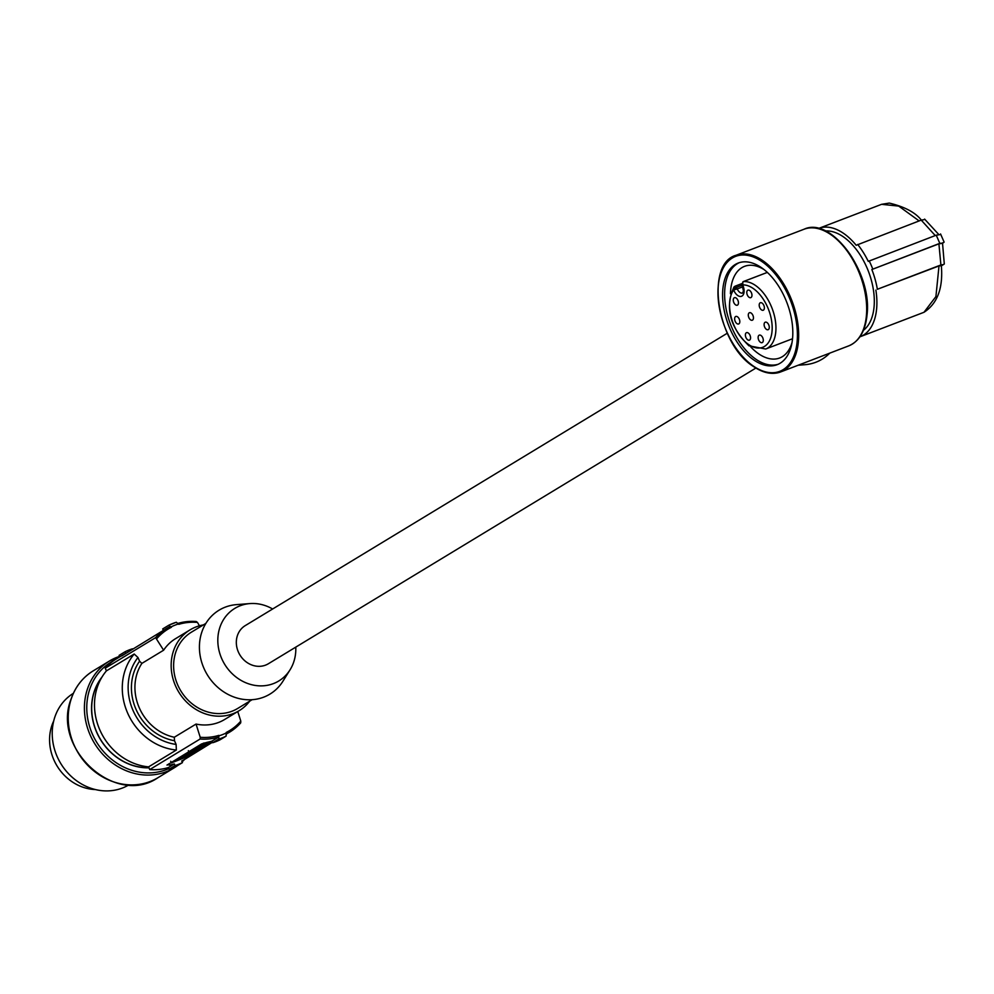 <?xml version="1.0" encoding="UTF-8"?>
<svg xmlns="http://www.w3.org/2000/svg" width="994" height="994" viewBox="0 0 994 994"><rect width="100%" height="100%" fill="white"/><g stroke="black" fill="none" stroke-linecap="round" stroke-linejoin="round"><path stroke-width="1.49" d="M167.017 765.119L201.484 743.984L207.286 742.282A60.671 53.838 -121.2 0 0 211.97 741.102L218.73 737.001L218.879 735.374A59.342 52.657 -121.2 0 1 200.216 737.275L200.117 739.014L149.746 769.58L148.566 766.883A57.987 51.464 -121.2 0 1 99.822 729.894A57.987 51.464 -121.2 0 1 106.42 670.875L105.24 668.192L155.623 637.639A60.671 53.838 -121.2 0 1 166.694 628.382A60.671 53.838 -121.2 0 1 170.21 626.444L159.935 632.482A60.671 53.838 58.8 0 0 159.276 632.892L121.728 655.941M174.335 763.926L168.359 767.554L169.079 769.182L175.056 765.566L174.335 763.926A60.671 53.838 -121.2 0 1 169.651 765.107L167.365 764.684M175.056 765.566A62.448 55.416 58.8 0 0 178.808 764.237A62.448 55.416 58.8 0 0 182.436 762.622L181.716 760.994A60.671 53.838 58.8 0 0 185.219 759.056A60.671 53.838 58.8 0 0 185.89 758.646L212.48 742.245M211.97 741.102L212.691 742.729L218.73 739.076L218.879 735.374M212.691 742.729A62.448 55.416 58.8 0 0 216.443 741.412A62.448 55.416 58.8 0 0 220.072 739.797L226.098 736.132L226.259 732.441A59.342 52.657 -121.2 0 0 240.797 721.135L240.697 722.874A60.671 53.838 -121.2 0 1 229.626 732.131A60.671 53.838 -121.2 0 1 226.607 733.808M148.566 766.883L176.348 750.035L176.112 744.431L174.497 740.729L174.298 737.25L196.042 724.067L200.216 737.275M176.112 744.431A53.527 47.501 -121.2 0 1 133.059 710.499A53.527 47.501 -121.2 0 1 137.955 657.494L134.202 654.027L106.42 670.875M137.955 657.494L139.582 661.209A49.961 44.332 58.8 0 0 136.016 709.331A49.961 44.332 58.8 0 0 174.497 740.729M203.372 624.915A47.29 41.959 58.8 0 0 195.644 627.077A47.29 41.959 58.8 0 0 190.09 629.848L175.59 638.645A47.29 41.959 58.8 0 0 163.612 650.213L141.881 663.396L139.582 661.209M163.612 650.213L155.623 637.639M119.765 656.848L119.106 655.369L125.095 651.741L125.803 653.381A60.671 53.838 58.8 0 0 122.299 655.307A60.671 53.838 58.8 0 0 121.641 655.717M122.299 655.307L116.323 658.935A60.671 53.838 58.8 0 0 105.24 668.192M163.376 630.395L162.73 628.916L168.756 625.251L170.21 626.444M168.756 625.251L176.311 622.244L178.796 624.319A59.342 52.657 -121.2 0 1 197.458 622.406L199.434 625.798M125.095 651.741A62.448 55.416 -121.2 0 1 128.711 650.126A62.448 55.416 -121.2 0 1 132.463 648.809L132.687 649.293M190.09 629.848A47.29 41.959 58.8 0 0 177.019 688.991A47.29 41.959 58.8 0 0 233.578 713.481A47.29 41.959 58.8 0 0 239.132 710.71A47.29 41.959 58.8 0 0 249.643 701.205M196.042 724.067A47.29 41.959 58.8 0 0 219.078 722.265A47.29 41.959 58.8 0 0 224.632 719.494L239.132 710.71M295.777 647.131A42.431 37.648 -121.2 0 1 290.062 669.794L282.955 681.188A49.066 43.537 -121.2 0 1 242.287 699.217A49.066 43.537 -121.2 0 1 203.932 668.291A49.066 43.537 -121.2 0 1 236.51 604.625L249.904 603.582A42.431 37.648 -121.2 0 1 272.642 608.999M205.857 623.412L191.469 632.134A44.606 39.586 58.8 0 0 177.727 684.953A44.606 39.586 58.8 0 0 237.74 708.424L252.128 699.689M727.285 333.226L245.245 625.611A22.303 19.793 58.8 0 0 237.454 635.452A22.303 19.793 58.8 0 0 244.375 660.401A22.303 19.793 58.8 0 0 268.38 663.744L755.875 368.066M290.062 669.794A42.431 37.648 -121.2 0 1 254.899 685.388A42.431 37.648 -121.2 0 1 221.724 658.637A42.431 37.648 -121.2 0 1 249.904 603.582M209.026 743.475L200.316 747.153L209.026 743.475M184.685 755.577L182.523 756.509L184.685 755.577M204.814 745.798L195.706 749.936L204.888 745.985M206.069 743.487L198.34 746.569L206.069 743.487M188.388 753.676L187.332 754.098M179.094 757.565L188.574 754.111M187.096 754.508L179.33 758.099M195.632 750.569L199.098 749.016L195.632 750.569M169.079 769.182A62.448 55.416 58.8 0 0 172.832 767.865A62.448 55.416 58.8 0 0 176.447 766.25L182.436 762.622M178.174 623.337A60.671 53.838 -121.2 0 1 196.203 621.498L177.665 623.474M196.203 621.498L197.458 622.406M226.632 733.945L240.697 722.874M237.765 711.53L240.797 721.135M192.836 751.824L201.707 747.799L192.836 751.824M168.359 767.554A60.671 53.838 -121.2 0 1 149.746 769.58M202.801 745.475L205.783 743.674L198.054 746.742L193.619 749.439L202.726 745.289M199.26 747.19L189.071 752.284L188.351 750.656M201.037 746.482L199.285 747.239M189.282 751.389L197.234 748.842L201.049 746.531M191.842 751.042L195.433 749.464L191.842 751.042M209.038 741.897L210.989 741.387M194.451 752.321L186.176 757.105L171.552 762.82L178.212 758.77L193.842 752.272M171.316 762.286L172.086 762.709M182.262 757.776L180.374 758.695L182.262 757.776M186.027 755.751L177.578 759.553M186.251 756.248L187.978 755.241M187.294 755.328L187.444 755.688C187.195 755.117 183.778 756.484 177.205 759.764M184.275 756.981L184.549 756.322M174.422 761.454L186.698 756.645L174.074 761.665M203.186 743.301L204.23 742.99M201.608 743.922L203.31 743.562M199.881 744.953L208.492 742.021M201.832 744.444L200.117 745.488M192.327 751.539L183.231 755.726L187.431 753.179L195.159 750.11L192.426 751.775M204.602 744.382L212.07 741.338M206.118 743.462L211.722 741.176M204.652 744.506L206.168 743.587M210.417 741.984L208.106 742.978L210.417 741.984M196.153 750.669L198.328 749.712M193.718 751.613L196.203 750.743M191.444 752.359L189.357 753.887L198.378 749.836M193.743 751.688L191.544 752.557M95.312 789.547A46.395 41.164 -121.2 0 1 53.713 720.961M73.357 693.34A53.527 47.501 58.8 0 0 52.62 740.07A53.527 47.501 58.8 0 0 84.49 785.571A53.527 47.501 58.8 0 0 128.885 784.887M101.537 677.821A55.316 49.079 58.8 0 0 125.84 762.609A55.316 49.079 58.8 0 0 148.926 767.716M799.338 364.786A49.066 43.537 58.8 0 0 804.718 364.723A49.066 43.537 58.8 0 0 829.754 353.143M941.306 265.299C943.294 287.875 937.516 303.543 923.973 312.29L935.913 296.585L939.007 265.932L940.709 265.771M877.367 289.279L940.896 264.951L938.908 243.841L871.85 269.523A60.671 34.889 69 0 1 877.367 289.279L939.007 265.932M942.498 242.822L944.3 263.982L941.33 265.907M943.617 264.516L940.896 264.951M875.876 290.111A57.987 33.349 69 0 1 860.22 336.705A57.987 33.349 69 0 1 859.922 336.817M919.139 220.917L898.688 206.081L881.566 204.329L818.733 228.384A57.987 33.349 -111 0 0 818.447 228.496M935.255 235.566L921.214 220.121L856.194 245.282A57.987 33.349 -111 0 0 818.733 228.384M921.214 220.121L923.935 219.686M942.623 243.219L939.815 243.331L936.236 235.18L868.271 261.372A60.671 34.889 69 0 0 857.685 244.449M936.236 235.18L939.678 234.683M825.405 230.981A53.974 31.038 69 0 1 866.756 267.287A53.974 31.038 69 0 1 863.438 330.319M871.85 269.523L939.815 243.331M869.178 260.863A62.448 35.921 69 0 1 871.042 264.889A62.448 35.921 69 0 1 872.757 269.014M753.676 359.89A54.421 31.299 69 0 1 723.557 306.885A54.421 31.299 69 0 1 738.231 263.037A54.421 31.299 69 0 1 761.715 267.833A54.421 31.299 69 0 1 791.833 320.826A54.421 31.299 69 0 1 777.159 364.686A54.421 31.299 69 0 1 753.676 359.89M778.165 364.264A54.421 31.299 69 0 1 755.713 359.107A54.421 31.299 69 0 1 725.744 307.009A54.421 31.299 69 0 1 739.263 262.677M792.007 342.582A49.066 28.217 69 0 1 779.644 358.002A49.066 28.217 69 0 1 758.472 353.678A49.066 28.217 69 0 1 750.843 347.018M730.453 293.752A49.066 28.217 69 0 1 744.556 266.342A49.066 28.217 69 0 1 764.051 269.573M742.866 286.769L737.237 288.931L734.976 286.235L733.982 286.98L734.74 286.396L733.622 289.962L736.554 287.365L742.232 285.191M742.94 285.613L742.866 283.837M767.331 272.393L743.152 281.65L741.959 284.595L743.45 290.907L742.63 292.994A6.25 3.591 -111 0 1 737.237 288.931L733.622 289.962A33.013 18.985 69 0 0 748.432 344.396A33.013 18.985 69 0 0 772.04 331.201A33.013 18.985 69 0 0 753.315 288.546A33.013 18.985 69 0 0 742.642 284.918L742.928 281.811M735.572 304.847A4.013 2.311 -111 0 0 737.299 305.195A4.013 2.311 -111 0 0 738.393 301.965A4.013 2.311 -111 0 0 736.169 298.051A4.013 2.311 -111 0 0 734.429 297.703A4.013 2.311 -111 0 0 733.348 300.933A4.013 2.311 -111 0 0 735.572 304.847M750.582 319.869A4.013 2.311 -111 0 0 752.309 320.217A4.013 2.311 -111 0 0 753.39 316.987A4.013 2.311 -111 0 0 751.166 313.073A4.013 2.311 -111 0 0 749.439 312.725A4.013 2.311 -111 0 0 748.358 315.955A4.013 2.311 -111 0 0 750.582 319.869M747.674 339.799A4.013 2.311 -111 0 0 749.401 340.159A4.013 2.311 -111 0 0 750.495 336.916A4.013 2.311 -111 0 0 748.271 333.015A4.013 2.311 -111 0 0 746.531 332.655A4.013 2.311 -111 0 0 745.45 335.897A4.013 2.311 -111 0 0 747.674 339.799M760.422 342.284A4.013 2.311 -111 0 0 762.149 342.632A4.013 2.311 -111 0 0 763.23 339.401A4.013 2.311 -111 0 0 761.006 335.487A4.013 2.311 -111 0 0 759.279 335.14A4.013 2.311 -111 0 0 758.198 338.37A4.013 2.311 -111 0 0 760.422 342.284M766.399 329.337A4.013 2.311 -111 0 0 768.126 329.697A4.013 2.311 -111 0 0 769.207 326.454A4.013 2.311 -111 0 0 766.983 322.553A4.013 2.311 -111 0 0 765.256 322.193A4.013 2.311 -111 0 0 764.175 325.423A4.013 2.311 -111 0 0 766.399 329.337M761.491 309.88A4.013 2.311 -111 0 0 763.218 310.24A4.013 2.311 -111 0 0 764.311 306.997A4.013 2.311 -111 0 0 762.087 303.095A4.013 2.311 -111 0 0 760.348 302.735A4.013 2.311 -111 0 0 759.267 305.966A4.013 2.311 -111 0 0 761.491 309.88M749.078 297.293A4.013 2.311 -111 0 0 750.818 297.641A4.013 2.311 -111 0 0 751.899 294.41A4.013 2.311 -111 0 0 749.675 290.497A4.013 2.311 -111 0 0 747.948 290.149A4.013 2.311 -111 0 0 746.854 293.379A4.013 2.311 -111 0 0 749.078 297.293M736.927 323.609A4.013 2.311 -111 0 0 738.666 323.969A4.013 2.311 -111 0 0 739.747 320.727A4.013 2.311 -111 0 0 737.523 316.825A4.013 2.311 -111 0 0 735.784 316.465A4.013 2.311 -111 0 0 734.703 319.708A4.013 2.311 -111 0 0 736.927 323.609M943.256 242.834L944.126 242.114L940.548 233.95M941.765 243.431L938.908 243.841M185.356 757.44L185.89 758.646M169.03 763.678L169.651 765.107M218.73 737.001A60.671 53.838 -121.2 0 1 200.117 739.014M141.881 663.396A47.29 41.959 58.8 0 0 139.284 707.815A47.29 41.959 58.8 0 0 174.298 737.25M172.621 623.549A62.448 55.416 -121.2 0 1 176.137 622.319M171.179 626.854A59.814 53.067 -121.2 0 1 174.807 625.238A59.814 53.067 -121.2 0 1 178.56 623.921M156.878 638.546A59.342 52.657 -121.2 0 1 171.415 627.251M226.396 732.889A59.814 53.067 -121.2 0 1 222.78 734.504A59.814 53.067 -121.2 0 1 219.015 735.821M176.348 750.035A57.987 51.464 -121.2 0 1 127.617 713.033A57.987 51.464 -121.2 0 1 134.202 654.027M226.098 736.132A62.448 55.416 -121.2 0 1 222.482 737.747A62.448 55.416 -121.2 0 1 218.73 739.076M190.674 754.608L190.972 755.291M71.394 698.434A62.448 55.416 -121.2 0 1 93.237 670.851L109.415 661.035A62.448 55.416 -121.2 0 1 119.553 656.375L109.415 661.035A62.448 55.416 -121.2 0 0 87.571 688.631A62.448 55.416 -121.2 0 0 122.995 769.306A62.448 55.416 -121.2 0 0 174.186 767.84L177.74 765.479A62.448 55.416 -121.2 0 1 174.186 767.84L158.009 777.656A62.448 55.416 -121.2 0 1 106.818 779.122A62.448 55.416 -121.2 0 1 71.394 698.434M184.511 759.491A62.448 55.416 -121.2 0 1 182.101 761.876L184.549 759.466M168.818 768.598A60.671 53.838 -121.2 0 1 106.308 754.521A60.671 53.838 -121.2 0 1 89.833 688.941A60.671 53.838 -121.2 0 1 113.726 660.625M102.071 676.926A55.453 49.203 58.8 0 0 94.368 691.091A55.453 49.203 58.8 0 0 125.803 762.733A55.453 49.203 58.8 0 0 148.988 767.84M848.727 345.875A62.448 35.921 -111 0 0 866.42 315.421A62.448 35.921 -111 0 0 831.009 234.733A62.448 35.921 -111 0 0 804.059 229.229C831.419 216.083 872.397 272.741 867.054 314.775C865.414 331.002 859.301 341.364 848.727 345.875L780.712 371.918A62.448 35.921 -111 0 0 797.548 321.596A62.448 35.921 -111 0 0 762.982 260.776A62.448 35.921 -111 0 0 736.045 255.272A62.448 35.921 -111 0 0 718.848 281.513M750.395 363.879A62.448 35.921 -111 0 0 753.763 366.426A62.448 35.921 -111 0 0 780.712 371.918C772.338 374.962 763.206 373.123 753.315 366.401C717.109 343.949 704.597 263.845 736.045 255.272L804.059 229.229M753.141 365.929A61.566 35.399 -111 0 0 797.151 341.327A61.566 35.399 -111 0 0 762.236 261.795A61.566 35.399 -111 0 0 718.227 286.396A61.566 35.399 -111 0 0 753.141 365.929M735.287 286.197L741.772 283.712M733.845 290.459A8.921 5.132 -111 0 0 739.934 296.436A8.921 5.132 -111 0 0 744.071 291.925A8.921 5.132 -111 0 0 742.866 285.427M733.982 286.98C724.701 307.407 729.695 327.014 748.954 345.8L765.678 349.018A35.685 20.526 69 0 0 775.308 320.254A35.685 20.526 69 0 0 755.552 285.502A35.685 20.526 69 0 0 743.288 281.625L767.356 272.406M866.768 314.203A60.883 35.014 -111 0 0 830.4 234.323M168.881 625.201A62.448 55.416 -121.2 0 1 172.384 623.648M181.778 761.143L185.219 759.056M170.707 761.292L171.428 762.92M188.649 752.259L189.357 753.887M158.009 777.656C115.577 807.19 50.955 748.196 71.257 698.596C75.494 686.543 82.825 677.299 93.237 670.851M798.194 365.22L804.718 364.723M860.22 336.705L923.973 312.29M921.612 220.444C915.673 212.629 904.9 206.839 889.295 203.087L881.566 204.329M741.772 283.625L734.976 286.222M924.606 219.102L938.92 234.659M765.678 349.018L792.516 338.743"/></g></svg>
